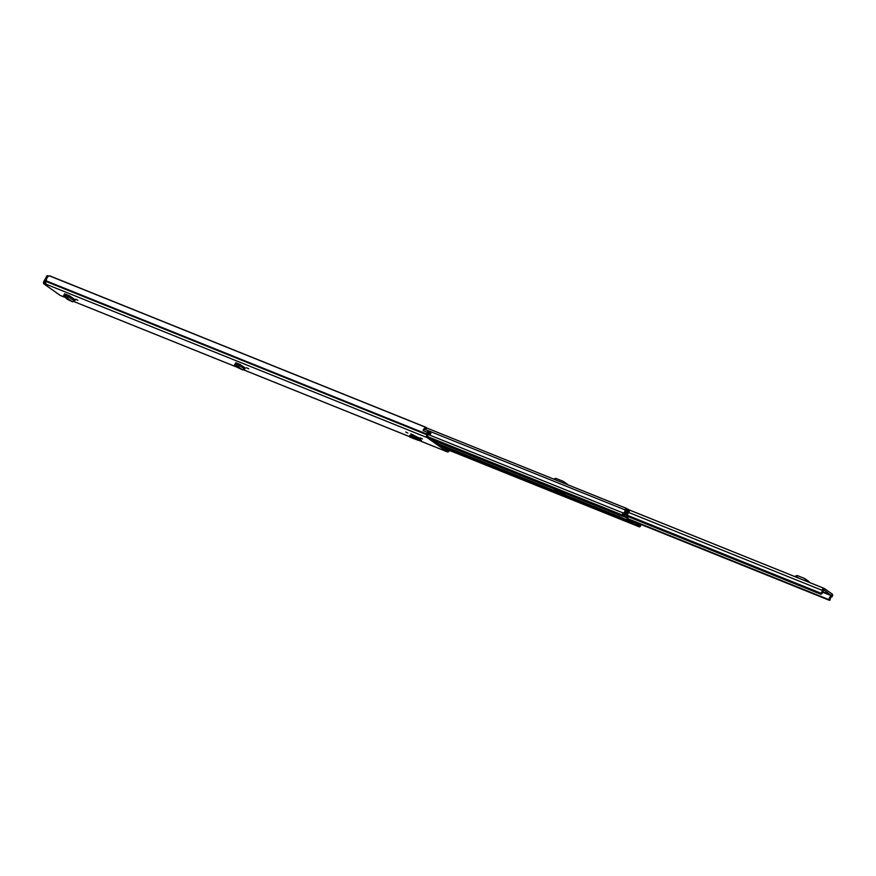<?xml version="1.0" encoding="UTF-8"?>
<svg xmlns="http://www.w3.org/2000/svg" width="876" height="876" viewBox="0 0 876 876"><rect width="100%" height="100%" fill="white"/><g stroke="black" fill="none" stroke-linecap="round" stroke-linejoin="round"><path stroke-width="1.31" d="M248.751 368.84L246.638 367.81L248.751 368.84M67.912 296.449L64.539 293.788L68.58 295.42L67.638 296.537L65.415 295.037L64.802 296.077M72.719 301.848L63.773 296.176L67.572 299.45L72.719 301.848L75.391 299.964L69.489 295.781L68.58 295.42L69.401 295.913L68.755 296.909L66.85 297.676L67.638 296.537M405.73 432.032L407.844 433.062L405.73 432.032M420.316 437.901L422.429 438.931L420.316 437.901M412.486 435.799L410.943 433.905L419.177 438.066L418.356 438.876L417.469 437.88L416.735 439.029L417.545 439.949L418.662 438.821L418.104 438.591M415.06 439.062L417.896 440.212L419.998 438.646L419.177 438.066M64.276 297.106L60.258 295.442A2.19 1.511 125.4 0 1 60.05 295.321A2.19 1.511 125.4 0 1 59.864 295.157M449.508 450.461L449.366 450.713A2.19 1.566 -68.1 0 1 447.253 451.83A2.19 1.566 -68.1 0 1 447.023 451.698L427.138 437.595A2.19 1.566 -68.1 0 1 426.897 434.781L427.094 434.178A4.051 2.902 -68.1 0 1 427.313 432.284L423.097 430.587A4.051 2.902 111.9 0 1 425.944 427.4L49.406 275.841A4.051 2.902 111.9 0 0 46.34 280.922L46.143 281.514A2.19 1.566 111.9 0 0 46.384 284.339L427.138 437.595M45.782 282.685L44.698 281.919L47.622 276.63L46.724 276.269L43.8 281.557A2.19 1.511 -54.6 0 0 43.953 283.912A2.19 1.511 -54.6 0 0 44.172 284.021L47.895 285.466L46.384 284.339M419.254 439.73L421.476 440.628L419.834 438.887M75.752 299.209L77.865 300.238L75.752 299.209M239.268 364.12L239.104 365.347M238.809 365.15L235.743 362.697L239.783 364.328L238.83 365.445L236.608 363.945L235.994 364.985M242.751 369.924L234.965 365.084L237.593 367.526L242.751 369.924L245.422 368.051L239.783 364.328L240.593 364.821L239.947 365.818L238.042 366.584L238.83 365.445M45.782 283.2L44.829 282.817A0.799 0.547 -54.6 0 1 44.698 281.919M448.578 450.078L448.545 450.133A0.799 0.569 -68.1 0 1 447.691 450.494L427.806 436.39A0.799 0.569 -68.1 0 1 427.718 435.361L427.827 435.153A1.916 1.38 111.9 0 0 428.145 433.74A2.672 1.905 -68.1 0 1 428.189 432.908L428.846 432.448L430.006 434.463L430.915 433.532L429.842 431.616A1.916 1.38 111.9 0 0 427.346 432.317M49.406 275.841A0.799 0.569 -68.1 0 1 49.713 275.841L426.24 427.411A0.799 0.569 111.9 0 1 426.557 428.057L426.174 428.649A2.672 1.905 111.9 0 0 424.882 429.393M46.724 276.269A1.062 0.766 -68.1 0 1 47.862 275.787L48.519 276.049M48.727 276.126A1.062 0.766 111.9 0 0 47.622 276.63M425.364 429.569A1.916 1.38 111.9 0 0 423.207 430.631M428.145 433.719L430.006 434.463M412.716 435.46L411.337 434.069M413.286 434.857A1.391 0.996 111.9 0 0 412.793 435.328L418.608 437.671M416.899 437.671L414.523 437.584L409.979 435.755L410.636 435.153L416.899 437.671L416.735 439.029M416.702 439.018L414.414 438.909L409.88 437.091L410.132 436.555M409.88 437.091L410.242 435.23M421.476 440.628L419.823 438.909M70.332 300.216L64.715 296.241L65.415 295.037M65.295 295.004L64.09 295.387M64.233 294.927L63.63 296.646M240.363 368.314L235.907 365.139L236.608 363.945M236.487 363.912L235.283 364.296M235.425 363.836L234.823 365.555M627.928 518.723L829.046 599.677A0.799 0.569 111.9 0 0 829.736 600.257L830.12 599.83A2.267 1.621 -68.1 0 1 831.587 596.994A1.653 1.183 111.9 0 0 832.2 594.07L824.316 588.475A1.653 1.183 111.9 0 0 822.257 590.38A2.267 1.621 -68.1 0 1 820.659 593.118L820.483 593.687A0.799 0.569 111.9 0 0 821.25 594.136A3.657 2.617 -68.1 0 0 823.32 589.986L823.615 589.668M829.046 599.677A3.657 2.617 -68.1 0 1 831.433 595.746L823.648 589.679M804.168 580.339L796.076 577.087M801.036 579.08L803.292 579.989M804.902 578.718L808.811 581.5A1.916 1.325 125.4 0 1 809.008 581.598A1.916 1.325 125.4 0 1 809.402 582.212L805.143 579.189A1.916 1.325 -54.6 0 0 804.748 578.576A1.916 1.325 -54.6 0 0 804.551 578.478L797.51 575.642A1.916 1.325 -54.6 0 0 796.503 575.707L794.674 576.518M805.57 580.908L805.143 579.189M563.476 481.548L567.385 484.319A1.916 1.325 125.4 0 1 567.582 484.417A1.916 1.325 125.4 0 1 567.9 484.811M564.024 483.256L563.717 482.008A1.916 1.325 -54.6 0 0 563.323 481.395A1.916 1.325 -54.6 0 0 563.126 481.296L556.085 478.46A1.916 1.325 -54.6 0 0 555.066 478.526L553.752 479.117M562.622 482.698L555.143 479.687M626.57 516.019L627.369 516.588A1.653 1.183 -68.1 0 1 627.829 517.497L628.136 519.775L632.362 521.932L631.804 522.95L627.566 520.804A1.653 1.183 111.9 0 1 627.106 519.884L626.931 517.869L625.661 516.796M555.428 489.224L555.756 490.68L564.965 494.535M564.856 493.221L564.998 494.885A1.653 1.183 -68.1 0 0 565.458 495.794L555.088 491.622A1.653 1.183 111.9 0 1 554.628 490.713L554.464 488.841M631.87 522.983L632.592 523.498A1.336 0.953 -68.1 0 1 632.253 522.282L631.804 522.95M639.568 523.881A3.384 2.42 -68.1 0 1 638.703 524.428L638.549 524.68A1.391 0.996 -68.1 0 1 637.06 525.304L632.592 523.498M627.731 511.19L628.377 511.453L625.584 515.165A1.226 0.876 111.9 0 0 625.793 514.245A2.212 1.588 -68.1 0 1 627.304 511.496A1.226 0.876 111.9 0 0 627.807 509.317L626.625 508.474A1.226 0.876 111.9 0 0 625.103 509.909A2.617 1.872 -68.1 0 1 623.362 513.062A1.226 0.876 111.9 0 0 622.88 515.241L624.084 516.095L624.643 515.077L623.471 514.135A3.789 2.716 -68.1 0 0 625.99 509.558L627.216 510.423A3.384 2.42 -68.1 0 0 624.906 514.628L624.763 514.902A1.391 0.996 -68.1 0 0 624.917 516.687L624.971 516.72A1.336 0.953 111.9 0 0 626.34 516.227L629.012 512.033A1.445 1.029 111.9 0 0 629.318 510.861L628.672 509.503L628.431 511.234L627.873 511.015M620.843 515.066A1.336 0.953 -68.1 0 1 620.547 514.946L622.398 516.282L619.803 515.241M433.171 440.201L619.792 515.274M547.412 486.18A1.653 1.183 111.9 0 0 548.179 486.311M619.901 515.351A1.653 1.183 111.9 0 0 620.482 515.515M639.37 525.523L638.462 524.888L637.903 525.907L639.097 526.75A1.226 0.876 111.9 0 0 640.619 525.315A2.617 1.872 -68.1 0 1 640.706 524.341M637.947 523.235L637.553 524.056M637.17 522.917L636.819 523.662A1.336 0.953 111.9 0 0 637.016 525.271M632.253 522.282A1.336 0.953 -68.1 0 1 632.395 521.877L632.735 521.132M443.924 447.822L637.903 525.907M430.094 438.011L624.084 516.095M638.462 523.443A1.226 0.876 111.9 0 0 637.98 523.957L637.859 524.187M639.732 525.666A3.789 2.716 -68.1 0 1 639.918 524.023M631.169 521.078L630.6 522.096M628.672 509.503L627.293 508.945M44.172 284.021L60.258 295.442M237.33 367.329L74.132 301.64L237.221 367.252M239.586 368.205L241.13 368.829M243.835 369.924L409.618 436.642M418.52 440.234L447.023 451.698M445.391 448.862L448.545 450.133M46.34 280.922L427.094 434.178M46.253 281.316L427.006 434.573M46.143 281.514L426.897 434.781M419.407 439.533L418.662 438.821M416.374 439.062L416.472 437.737M414.414 438.909L414.523 437.584M415.432 439.106L417.545 439.949M74.646 301.081L67.934 296.406M244.678 369.168L239.137 365.314M628.891 509.821L823.944 588.322M823.024 591.847L831.532 595.275M627.008 515.165L820.659 593.118M628.727 512.482L822.257 590.38M555.45 489.553L564.867 493.341M822.838 592.285L831.433 595.746M820.473 593.435L626.811 515.482M626.679 515.679L820.483 593.687M796.569 576.868L797.927 577.832M798.638 578.116L796.853 576.846M567.374 484.603L563.717 482.008M622.595 515.92L626.8 517.606M565.458 495.794L627.566 520.804M443.081 447.231L637.06 525.304M440.847 445.643L555.088 491.622M430.937 438.613L624.917 516.687M620.547 514.946L624.971 516.72M438.482 443.957L554.628 490.713M564.998 494.885L627.106 519.884M622.497 516.084L626.931 517.869M424.926 429.339L625.103 509.909M428.09 434.474L623.362 513.062M636.819 523.662L632.395 521.877M445.118 448.676L639.097 526.75M631.607 521.395L632.461 521.735M428.901 437.168L622.88 515.241M626.493 508.398L426.557 427.926L626.351 508.365M626.001 509.941L627.216 510.423M626.001 509.832L627.238 510.336M623.559 514.092L624.906 514.628L623.504 514.113M623.92 514.562L624.763 514.902M628.245 519.851L627.676 520.881M628.574 520.037L628.004 521.056M555.198 491.699L555.756 490.68M556.753 491.228L556.194 492.246M239.466 368.194L241.25 368.916M243.802 369.935L409.618 436.675M418.476 440.245L447.253 451.83M60.05 295.321L43.953 283.912M47.753 275.721L48.651 276.082M425.156 429.459L429.306 431.123M409.607 436.839L409.705 435.514M410.943 435.175L417.239 437.715M63.357 296.285L63.817 295.026M234.549 365.193L235.009 363.934M555.494 490.045L564.91 493.834M627.972 519.216L829.353 600.279M626.482 515.986L820.79 594.202M628.869 509.777L824.13 588.376M804.748 578.576L809.008 581.598M563.323 481.395L567.582 484.417M433.259 440.256L547.588 486.279M557.957 490.45L620.077 515.449M445.183 448.72L639.228 526.826M443.147 447.275L637.213 525.392M625.114 516.807L620.69 515.022"/></g></svg>
